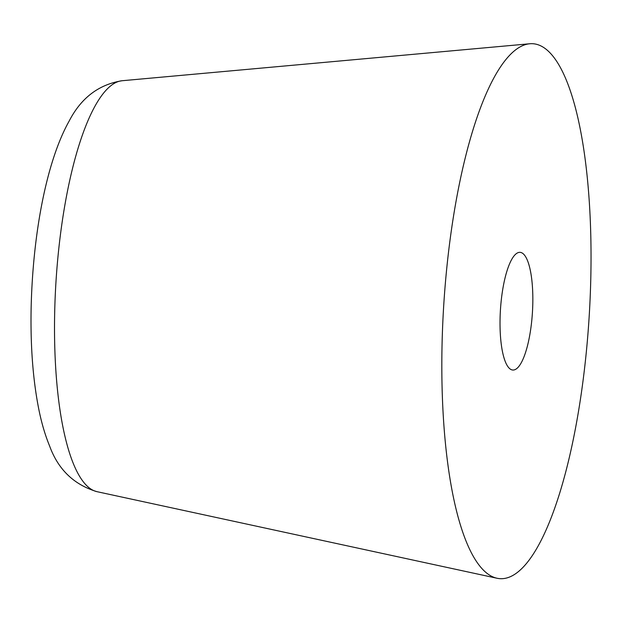 <?xml version="1.0" encoding="UTF-8"?>
<svg xmlns="http://www.w3.org/2000/svg" width="622" height="622" viewBox="0 0 622 622"><rect width="100%" height="100%" fill="white"/><g stroke="black" fill="none" stroke-linecap="round" stroke-linejoin="round"><path stroke-width="0.93" d="M441.962 349.393A267.973 72.922 -86.5 0 1 529.827 43.758A267.973 72.922 -86.5 0 1 590.9 272.98A267.973 72.922 -86.5 0 1 497.001 578.242A267.973 72.922 -86.5 0 1 441.962 349.393M532.813 302.782A58.958 16.04 -86.5 0 1 512.816 370.028A58.958 16.04 -86.5 0 1 500.049 319.591A58.958 16.04 -86.5 0 1 520.046 252.345A58.958 16.04 -86.5 0 1 532.813 302.782M96.939 491.66A206.03 56.066 -86.5 0 1 54.619 315.712A206.03 56.066 -86.5 0 1 122.176 80.728C98.781 84.46 81.109 97.903 69.166 121.049C45.95 162.365 32.554 236.508 31.1 309.686C30.455 347.441 33.09 380.944 38.992 410.209C41.682 423.403 45.219 435.33 49.604 445.99C58.134 469.462 73.917 484.686 96.931 491.66L496.994 578.242M529.82 43.758L122.169 80.728"/></g></svg>
